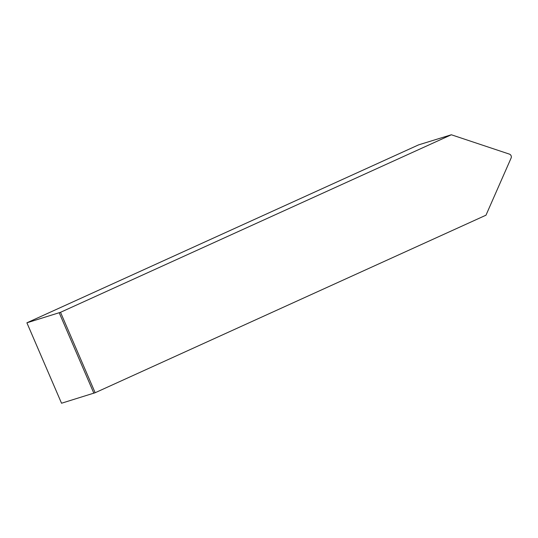 <?xml version="1.0" encoding="UTF-8"?>
<svg xmlns="http://www.w3.org/2000/svg" width="538" height="538" viewBox="0 0 538 538"><rect width="100%" height="100%" fill="white"/><g stroke="black" fill="none" stroke-linecap="round" stroke-linejoin="round"><path stroke-width="0.81" d="M60.518 312.309L95.152 392.733L485.982 215.193L511.1 158.058A2.804 2.576 72.9 0 0 509.399 154.117L451.342 134.769L418.611 144.863L26.9 322.807L60.518 312.309L451.342 134.769M95.152 392.733L61.534 403.231L26.9 322.807M93.874 393.258L59.234 312.834"/></g></svg>
